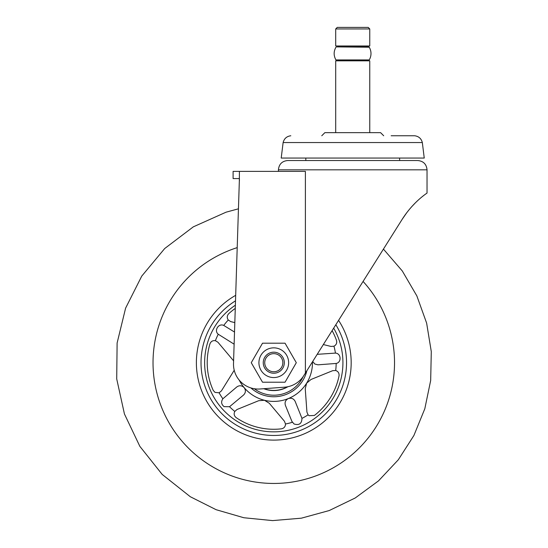 <?xml version="1.0" encoding="UTF-8"?>
<svg xmlns="http://www.w3.org/2000/svg" width="548" height="548" viewBox="0 0 548 548"><rect width="100%" height="100%" fill="white"/><g stroke="black" fill="none" stroke-linecap="round" stroke-linejoin="round"><path stroke-width="0.82" d="M406.876 212.535L402.177 219.316C413.754 201.082 427.618 192.862 427.036 193.04C427.584 192.889 413.802 201.034 402.177 219.316L307.675 369.448M417.747 160.53C423.392 161.085 426.481 164.181 427.036 169.818L278.425 169.818C278.973 164.181 282.069 161.085 287.714 160.53L417.747 160.53L399.636 160.53L399.636 158.057M352.727 160.53L399.636 160.53M402.259 219.179L406.52 213.008M422.59 196.396L423.864 195.389M424.988 194.533L427.036 193.04L427.036 169.818M234.229 370.256L221.406 390.909L219.118 392.8L215.008 392.395L213.241 390.388A66.568 66.568 0 0 1 209.925 343.911C210.918 341.397 212.74 340.322 215.391 340.692L217.926 342.226L233.016 360.139L233.592 360.899L233.51 363.495L239.346 180.655L238.449 208.809L226.071 212.186L193.314 226.845L164.715 248.518L141.754 276.096L125.602 308.147L117.114 343.014L116.71 378.894L124.423 413.945L139.85 446.346L162.194 474.424L190.307 496.735L216.118 509.702L243.853 517.744L272.596 520.6L301.379 518.175L329.238 510.544L355.241 497.968L378.517 480.87L398.286 459.813L413.891 435.509L424.81 408.767L430.673 380.49L431.29 351.611L426.632 323.108L416.857 295.92L402.3 270.972L383.436 249.093M235.27 308.408L234.818 322.614L230.77 321.614L228.269 320.011C226.769 317.792 226.934 315.682 228.742 313.682A66.568 66.568 0 0 1 235.27 308.408M234.517 332.047L234.126 344.178L218.255 334.239C213.741 330.691 218.597 322.943 223.742 325.43L234.517 332.047M239.346 180.655L239.414 171.366L305.394 171.366L305.394 373.078L303.756 375.675A24.77 24.77 0 0 1 284.611 387.183L260.081 388.984A24.77 24.77 0 0 1 233.51 363.495M352.727 297.872L305.394 373.078M239.414 171.366L233.106 171.366L233.106 178.579L239.414 178.579L239.414 180.655M402.205 219.269L405.136 214.898M411.541 206.884L415.131 203.089M415.151 203.068L411.712 206.685M317.258 354.323L335.438 353.097C341.164 353.316 341.794 362.44 336.171 363.447L318.004 364.824L314.847 364.043L312.716 361.447M312.47 361.838A38.703 38.703 0 0 1 306.627 383.162L311.024 379.469L332.725 370.667L335.691 370.489C338.205 371.407 339.322 373.209 339.027 375.894A66.568 66.568 0 0 1 314.394 415.446L309.106 415.706L308.072 414.836L306.928 412.096L305.25 388.738L306.627 383.162A38.703 38.703 0 0 1 239.209 380.107M255.772 391.615A34.058 34.058 0 0 0 306.88 370.715A34.058 34.058 0 0 1 250.902 387.929M224.098 406.65C221.303 404.383 220.892 401.759 222.865 398.78L236.757 386.991C239.325 385.162 241.798 385.374 244.168 387.628C245.984 390.34 245.771 392.813 243.531 395.04L229.544 406.719L224.098 406.65M236.167 417.631C234.092 415.905 233.633 413.843 234.797 411.432L237.044 409.493L258.745 400.677L264.472 400.273L269.349 403.307L284.419 421.227L285.508 423.994C285.412 426.666 284.042 428.283 281.398 428.831A66.568 66.568 0 0 1 236.167 417.631M335.835 324.717A72.761 72.761 0 0 1 235.318 424.467A72.761 72.761 0 0 1 235.51 300.825M332.109 330.636A66.568 66.568 0 0 1 336.486 340.377C337.157 342.993 336.314 344.932 333.958 346.199L330.999 346.446L323.347 344.548M295.187 401.465L301.969 418.377C301.77 423.686 299.126 425.549 294.043 423.974L291.954 421.487L285.433 405.424C284.487 402.41 285.453 400.122 288.33 398.567C291.474 397.677 293.762 398.643 295.187 401.465M338.575 320.361A77.405 77.405 0 0 1 232.859 428.406A77.405 77.405 0 0 1 235.688 295.324A77.405 77.405 0 0 0 232.859 428.406A77.405 77.405 0 0 0 338.575 320.361M268.993 370.393A9.056 9.056 0 0 0 281.466 367.489A9.056 9.056 0 0 0 278.569 355.015A9.056 9.056 0 0 0 266.095 357.919A9.056 9.056 0 0 0 268.993 370.393M266.349 375.572A14.865 14.865 0 0 1 260.91 355.275A14.865 14.865 0 0 1 281.206 349.836A14.865 14.865 0 0 1 286.652 370.133A14.865 14.865 0 0 1 266.349 375.572M262.519 343.199L285.042 343.199L296.304 362.708L285.042 382.209L262.519 382.209L251.258 362.708L262.519 343.199M282.898 367.968A10.528 10.528 0 0 0 279.042 353.59A10.528 10.528 0 0 0 264.663 357.44A10.528 10.528 0 0 0 268.513 371.818A10.528 10.528 0 0 0 282.898 367.968M263.78 388.717A27.866 27.866 0 0 0 287.919 386.717M264.15 388.69A27.708 27.708 0 0 0 287.447 386.806M391.142 135.76L414.651 135.76C418.727 136.308 421.289 138.576 422.33 142.555L424.248 158.057L281.206 158.057L283.124 142.555L422.33 142.555M369.229 59.924L335.945 59.924L368.708 60.218A0.617 0.61 90 0 0 369.229 59.924A12.186 11.981 90 0 0 369.229 47.203A0.617 0.61 90 0 0 368.708 46.902L337.246 46.902M366.886 46.902L366.66 45.977M335.698 28.948L337.246 27.4L368.208 27.4L369.756 28.948L335.698 28.948L335.698 45.977L369.756 45.977L369.756 28.948M335.698 132.664L335.698 60.835L369.756 60.835L369.756 132.664M321.765 135.76L324.861 132.664L380.593 132.664L383.689 135.76M335.691 370.489A62.397 62.397 0 0 0 336.171 363.447M228.269 320.011A62.397 62.397 0 0 0 223.742 325.43M218.255 334.239A62.397 62.397 0 0 0 215.391 340.692M219.118 392.8A62.397 62.397 0 0 0 222.865 398.78M229.544 406.719A62.397 62.397 0 0 0 234.797 411.432M333.677 328.142A69.158 69.158 0 0 1 237.222 421.405A69.158 69.158 0 0 1 235.373 305.195M335.438 353.097A62.397 62.397 0 0 0 333.958 346.199M301.969 418.377A62.397 62.397 0 0 0 308.072 414.836M285.508 423.994A62.397 62.397 0 0 0 292.351 422.275M363.077 281.432A120.745 120.745 0 0 1 209.946 465.197A120.745 120.745 0 0 1 237.209 247.628M254.299 388.731A32.51 32.51 0 0 0 303.215 376.503M369.229 47.203L336.472 46.902M278.425 169.818L278.425 171.366M305.825 160.53L305.825 158.057M283.124 142.555C284.172 138.576 286.734 136.308 290.81 135.76M335.945 47.203C333.561 51.444 333.561 55.684 335.945 59.924M338.794 45.977L338.794 46.902M338.794 60.218L338.794 60.835M366.66 60.218L366.66 60.835"/></g></svg>
